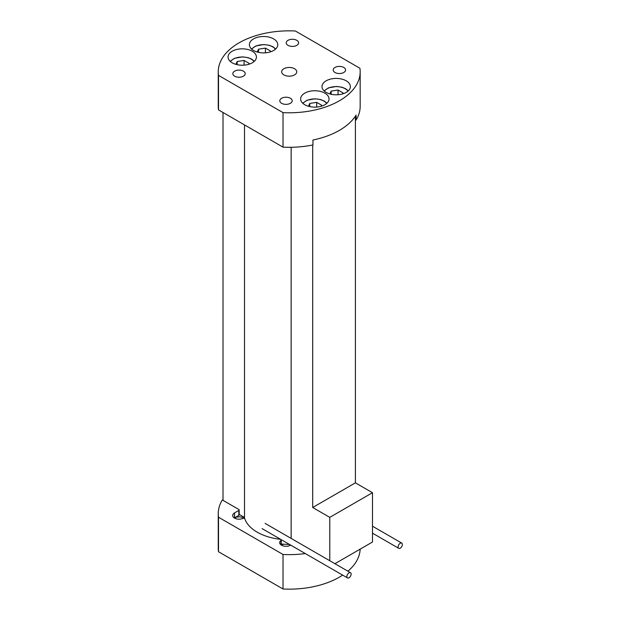 <?xml version="1.0" encoding="UTF-8"?>
<svg xmlns="http://www.w3.org/2000/svg" width="620" height="620" viewBox="0 0 620 620"><rect width="100%" height="100%" fill="white"/><g stroke="black" fill="none" stroke-linecap="round" stroke-linejoin="round"><path stroke-width="0.93" d="M294.547 68.735A7.549 4.356 180 0 1 296.755 71.819A7.549 4.356 180 0 1 292.097 75.841A7.549 4.356 180 0 1 283.875 74.896A7.549 4.356 180 0 1 281.658 71.819A7.549 4.356 180 0 1 286.324 67.789A7.549 4.356 180 0 1 294.547 68.735M243.404 71.137A6.192 3.573 180 0 1 245.218 73.664A6.192 3.573 180 0 1 241.397 76.965A6.192 3.573 180 0 1 234.654 76.19A6.192 3.573 180 0 1 232.841 73.664A6.192 3.573 180 0 1 236.662 70.362A6.192 3.573 180 0 1 243.404 71.137M290.385 98.262A6.192 3.573 180 0 1 292.198 100.789A6.192 3.573 180 0 1 288.377 104.09A6.192 3.573 180 0 1 281.627 103.315A6.192 3.573 180 0 1 279.814 100.789A6.192 3.573 180 0 1 283.635 97.487A6.192 3.573 180 0 1 290.385 98.262M296.786 40.316A6.192 3.573 180 0 1 298.6 42.842A6.192 3.573 180 0 1 294.779 46.144A6.192 3.573 180 0 1 288.037 45.368A6.192 3.573 180 0 1 286.223 42.842A6.192 3.573 180 0 1 290.044 39.541A6.192 3.573 180 0 1 296.786 40.316M343.767 67.441A6.192 3.573 180 0 1 345.58 69.967A6.192 3.573 180 0 1 341.76 73.269A6.192 3.573 180 0 1 335.009 72.494A6.192 3.573 180 0 1 333.196 69.967A6.192 3.573 180 0 1 337.024 66.665A6.192 3.573 180 0 1 343.767 67.441M346.224 80.817A14.19 8.192 180 0 1 350.378 86.606A14.19 8.192 180 0 1 341.62 94.178A14.19 8.192 180 0 1 326.151 92.403A14.19 8.192 180 0 1 321.997 86.606A14.19 8.192 180 0 1 330.755 79.042A14.19 8.192 180 0 1 346.224 80.817M324.872 93.147A14.19 8.192 180 0 1 329.026 98.936A14.19 8.192 180 0 1 320.261 106.508A14.19 8.192 180 0 1 304.8 104.733A14.19 8.192 180 0 1 300.638 98.936A14.19 8.192 180 0 1 309.403 91.365A14.19 8.192 180 0 1 324.872 93.147M252.27 51.227A14.19 8.192 180 0 1 256.424 57.025A14.19 8.192 180 0 1 247.667 64.596A14.19 8.192 180 0 1 232.198 62.814A14.19 8.192 180 0 1 228.036 57.025A14.19 8.192 180 0 1 236.801 49.453A14.19 8.192 180 0 1 252.27 51.227M273.622 38.897A14.19 8.192 180 0 1 277.776 44.694A14.19 8.192 180 0 1 269.018 52.266A14.19 8.192 180 0 1 253.549 50.491A14.19 8.192 180 0 1 249.395 44.694A14.19 8.192 180 0 1 258.153 37.123A14.19 8.192 180 0 1 273.622 38.897M280.976 544.864L280.976 540.408A1.209 0.698 0 0 0 281.224 539.981A1.209 0.698 0 0 0 280.868 539.493A1.209 0.698 0 0 0 280.255 539.299A45.299 26.149 0 0 1 244.807 518.832A1.209 0.698 0 0 0 244.474 518.483A1.209 0.698 0 0 0 242.885 518.421A6.34 3.658 0 0 1 236.22 518.8A6.34 3.658 0 0 1 232.686 515.514A6.34 3.658 0 0 1 234.546 512.926L234.546 517.855A6.34 3.658 0 0 0 234.345 517.979M243.993 518.312A6.192 3.573 0 0 0 243.404 517.917A6.192 3.573 0 0 0 234.445 518.041M290.594 545.166A6.192 3.573 0 0 0 290.385 545.042A6.192 3.573 0 0 0 288.874 544.399A44.694 25.8 0 0 0 289.424 544.399M281.224 543.98A44.694 25.8 0 0 0 283.867 544.213A6.192 3.573 0 0 0 281.418 545.166M238.816 515.39L238.816 510.462A1.209 0.698 0 0 0 239.173 509.966L239.173 514.894A1.209 0.698 180 0 1 238.816 515.39L234.546 517.855M281.224 539.981L281.224 544.918A1.209 0.698 180 0 1 281.209 545.027M239.173 514.36L244.513 517.452M312.697 144.995L312.697 507.501L355.407 482.841L355.407 116.173M239.173 509.966A1.209 0.698 0 0 0 238.816 509.47L222.332 499.96A70.967 40.974 0 0 0 218.248 513.662A70.967 40.974 0 0 0 218.511 517.227L283.03 554.482A70.967 40.974 0 0 0 305.311 553.567M283.03 554.482L283.03 589A70.967 40.974 0 0 0 342.659 575.135M347.921 571.198A70.967 40.974 0 0 0 360.158 549.142M218.248 513.662L218.248 548.181A70.967 40.974 0 0 0 218.511 551.746L283.03 589M218.511 517.227L218.511 551.746M280.976 540.408A6.34 3.658 0 0 0 279.667 542.639A6.34 3.658 0 0 0 283.58 546.019A6.34 3.658 0 0 0 290.493 545.228L290.672 545.12M238.816 510.462L234.546 512.926M283.867 544.213A44.694 25.8 0 0 0 288.874 544.399M291.152 538.423L291.152 147.289M218.248 71.819L218.248 106.338A70.967 40.974 0 0 0 218.511 109.903L283.03 147.149A70.967 40.974 0 0 0 312.953 144.948L312.953 140.012A70.967 40.974 0 0 0 356.082 115.111L356.082 120.04A70.967 40.974 0 0 0 360.173 106.338L360.173 71.819A70.967 40.974 0 0 0 359.902 68.254L295.383 31A70.967 40.974 0 0 0 218.248 71.819A70.967 40.974 0 0 0 218.511 75.384L283.03 112.631A70.967 40.974 0 0 0 360.173 71.819M283.03 147.149L283.03 112.631M218.511 109.903L218.511 75.384M356.082 120.04L355.407 119.652M248.667 64.325L249.124 63.356L244.078 60.442L237.189 61.512L235.871 64.348M244.078 65.147L244.078 60.442M237.189 64.681L237.189 61.512M342.62 93.915L343.077 92.938L338.032 90.032L331.142 91.094L329.825 93.938M338.032 94.736L338.032 90.032M331.142 94.271L331.142 91.094M270.026 51.995L270.475 51.026L265.43 48.112L258.54 49.181L257.222 52.018M265.43 52.816L265.43 48.112M258.54 52.351L258.54 49.181M321.269 106.245L321.718 105.268L316.68 102.362L309.791 103.424L308.473 106.26M316.68 107.066L316.68 102.362M309.791 106.601L309.791 103.424M334.94 563.696L372.488 542.019L372.488 492.706L329.778 517.359L329.778 560.72M329.778 517.359L312.697 507.501M372.488 492.706L355.407 482.841M223.014 112.499L223.014 500.348M348.998 572.841A3.022 1.744 120 0 0 347.022 575.5A3.022 1.744 120 0 0 347.487 577.918A3.022 1.744 120 0 0 348.998 577.77A3.022 1.744 120 0 0 350.974 575.112A3.022 1.744 120 0 0 350.509 572.694A3.022 1.744 120 0 0 348.998 572.841M400.249 543.252A3.022 1.744 120 0 0 398.272 545.91A3.022 1.744 120 0 0 398.738 548.336A3.022 1.744 120 0 0 400.249 548.181A3.022 1.744 120 0 0 402.217 545.523A3.022 1.744 120 0 0 401.752 543.105A3.022 1.744 120 0 0 400.249 543.252M303.002 103.463A12.834 7.409 180 0 1 323.911 101.099A12.834 7.409 180 0 1 326.663 103.463M251.751 49.22A12.834 7.409 180 0 1 272.661 46.849A12.834 7.409 180 0 1 275.42 49.22M324.353 91.132A12.834 7.409 180 0 1 345.262 88.769A12.834 7.409 180 0 1 348.022 91.132M230.4 61.55A12.834 7.409 180 0 1 251.309 59.179A12.834 7.409 180 0 1 254.06 61.55M302.723 103.215L307.125 100.208L315.092 98.789L320.602 99.549L324.283 101.06L326.942 103.215M251.48 48.972L255.874 45.965L263.849 44.547L269.359 45.306L273.04 46.818L275.691 48.972M324.074 90.884L328.476 87.877L336.451 86.459L341.953 87.219L345.642 88.73L348.293 90.884M230.121 61.295L234.523 58.296L242.49 56.869L248 57.629L251.681 59.14L254.34 61.295M244.513 518.506L244.513 124.915M347.487 577.918L262.074 528.604M350.509 572.694L265.096 523.381M398.738 548.336L372.488 533.177M401.752 543.105L372.488 526.202"/></g></svg>
